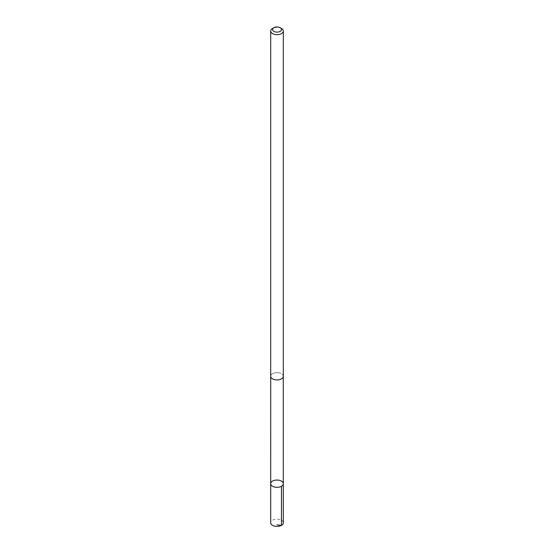 <?xml version="1.0" encoding="UTF-8"?>
<svg xmlns="http://www.w3.org/2000/svg" width="554" height="554" viewBox="0 0 554 554"><rect width="100%" height="100%" fill="white"/><g stroke="black" fill="none" stroke-linecap="round" stroke-linejoin="round"><path stroke-width="0.42" stroke-dasharray="2.77 2.08" d="M283.309 522.768A6.309 3.643 0 0 0 278.537 519.236A6.309 3.643 0 0 0 270.691 522.768M278.53 372.773A6.288 3.629 0 0 0 270.712 376.291A6.288 3.629 0 0 0 275.47 379.809A6.288 3.629 0 0 0 283.288 376.291A6.288 3.629 0 0 0 278.53 372.773M270.698 483.677A6.302 3.636 180 0 1 278.53 480.152A6.302 3.636 180 0 1 283.302 483.677M283.288 376.575L283.288 376.291A6.309 3.643 0 0 0 277 372.648A6.309 3.643 0 0 0 270.691 376.291L270.712 376.575M281.46 28.441A6.309 3.643 0 0 0 272.54 28.441"/><path stroke-width="0.83" d="M278.53 480.152A6.302 3.636 180 0 1 283.302 483.677A6.302 3.636 180 0 1 277 487.319A6.302 3.636 180 0 1 270.698 483.677A6.302 3.636 180 0 1 278.53 480.152M270.691 522.768A6.309 3.643 0 0 0 275.463 526.3A6.309 3.643 0 0 0 283.309 522.768L283.302 483.677A6.302 3.636 180 0 1 277 487.319A6.302 3.636 180 0 1 270.698 483.677L270.691 522.768M273.828 27.7L272.54 28.441A6.309 3.643 0 0 0 270.691 31.017L270.691 376.291A6.309 3.643 0 0 0 275.463 379.822A6.309 3.643 0 0 0 283.309 376.291L283.309 31.017A6.309 3.643 0 0 0 281.46 28.441L280.172 27.7A4.487 2.59 0 0 0 273.828 27.7A4.487 2.59 0 0 0 272.679 30.221A4.487 2.59 0 0 0 275.906 32.042A4.487 2.59 0 0 0 280.906 30.809A4.487 2.59 0 0 0 280.172 27.7M270.691 31.017A6.309 3.643 0 0 0 275.463 34.549A6.309 3.643 0 0 0 283.309 31.017M277 524.901L281.46 525.344L281.453 486.253M270.712 376.575L270.698 483.677M283.288 376.575L283.302 483.677"/></g></svg>
